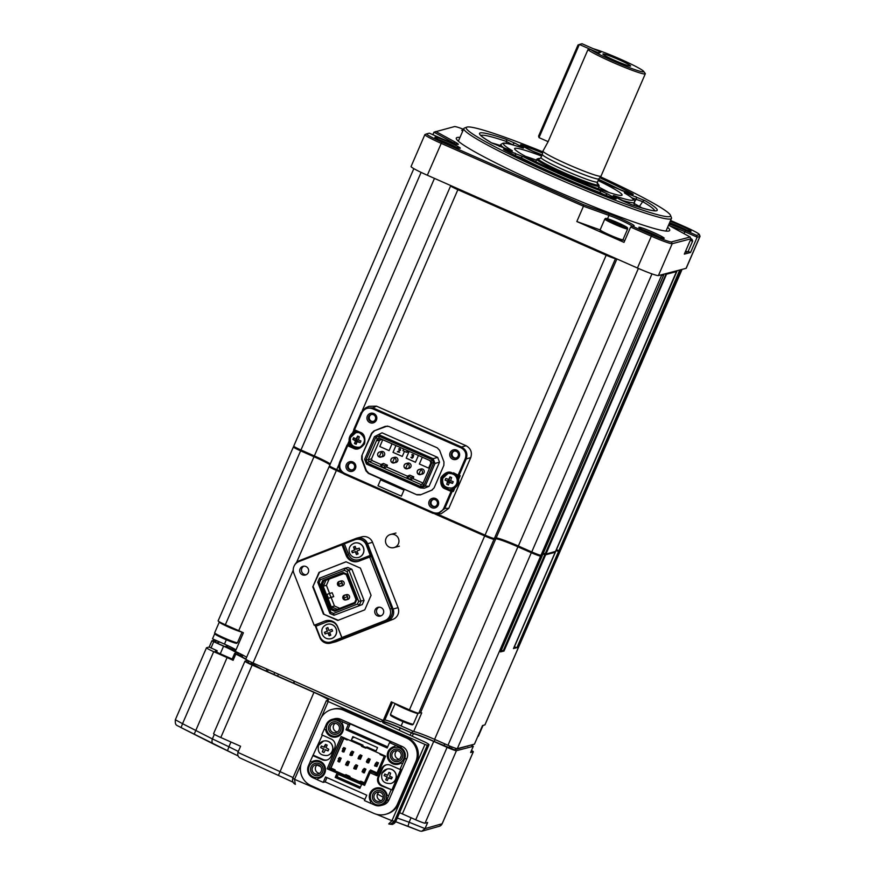 <?xml version="1.0" encoding="UTF-8"?>
<svg xmlns="http://www.w3.org/2000/svg" width="875" height="875" viewBox="0 0 875 875"><rect width="100%" height="100%" fill="white"/><g stroke="black" fill="none" stroke-linecap="round" stroke-linejoin="round"><path stroke-width="1.31" d="M600.097 193.014L600.184 192.675A2.264 1.159 -69.2 0 0 599.889 190.531L608.005 194.184A2.264 1.739 118.7 0 0 605.708 195.202M598.128 180.545A58.538 4.495 -156.6 0 1 622.016 195.18A58.538 4.495 -156.6 0 1 561.345 173.666A58.538 4.495 -156.6 0 1 514.609 148.706A58.538 4.495 -156.6 0 1 541.647 156.1M608.956 192.478A56.569 4.342 23.4 0 0 598.741 187.086M599.747 177.745A96.797 7.427 -156.6 0 1 631.542 193.287A2.264 1.553 117.5 0 0 630.164 193.583M613.758 187.119A2.264 1.509 117.4 0 0 613.627 187.042A2.264 1.509 117.4 0 0 613.484 186.977A70.634 5.414 23.4 0 0 598.544 179.572M542.752 151.812A111.322 8.542 23.4 0 0 466.769 127.148A111.322 8.542 23.4 0 0 555.023 175.317A111.322 8.542 23.4 0 0 670.491 215.305A111.322 8.542 23.4 0 0 600.491 176.805M466.769 127.148L464.395 128.078A113.127 8.684 23.4 0 0 463.827 128.559A113.127 8.684 23.4 0 0 554.083 177.023A113.127 8.684 23.4 0 0 671.475 218.411A113.127 8.684 23.4 0 0 671.431 217.667L670.491 215.305M463.827 128.559L458.445 140.973A113.127 8.684 23.4 0 0 458.391 141.247M459.988 137.43A116.266 8.925 23.4 0 0 456.772 139.573A116.266 8.925 23.4 0 0 549.052 187.895A116.266 8.925 23.4 0 0 668.27 231.098A116.266 8.925 23.4 0 0 667.636 227.292M665.941 231.066A113.127 8.684 23.4 0 0 666.094 230.836L671.475 218.411M669.561 222.819A13.803 1.061 23.4 0 0 676.714 226.209A13.803 1.061 23.4 0 0 690.966 231.317A13.803 1.061 23.4 0 0 680.028 225.345A13.803 1.061 23.4 0 0 670.195 221.375M686.963 230.311A12.447 0.952 23.4 0 0 679.328 226.625A12.447 0.952 23.4 0 0 669.594 222.753M660.111 237.333A12.447 0.952 23.4 0 0 652.477 233.647A12.447 0.952 23.4 0 0 642.337 229.633M649.862 233.22A13.803 1.061 23.4 0 0 664.114 238.328A13.803 1.061 23.4 0 0 653.177 232.356A13.803 1.061 23.4 0 0 638.859 227.402A13.803 1.061 23.4 0 0 649.862 233.22M456.192 147.262A12.447 0.952 23.4 0 0 448.558 143.577A12.447 0.952 23.4 0 0 438.419 139.562M445.955 143.15A13.803 1.061 23.4 0 0 460.206 148.258A13.803 1.061 23.4 0 0 449.258 142.286A13.803 1.061 23.4 0 0 434.941 137.331A13.803 1.061 23.4 0 0 445.955 143.15M668.587 225.072A17.194 1.323 23.4 0 0 670.917 226.461L690.189 237.027L671.508 241.905A19.009 1.455 -156.6 0 1 651.93 234.861L632.57 226.308L634.036 225.925A17.194 1.323 23.4 0 0 620.441 218.477A17.194 1.323 23.4 0 0 608.77 213.741L583.647 204.706L583.461 206.216L441.12 143.336A20.366 1.564 -156.6 0 1 424.878 134.619A20.366 1.564 -156.6 0 1 424.977 134.531A20.366 1.564 -156.6 0 1 425.031 134.52L426.727 133.853M632.352 226.395A15.838 1.214 23.4 0 0 619.741 219.756A15.838 1.214 23.4 0 0 608.989 215.403L583.461 206.216L576.833 221.528L624.006 242.364L630.634 227.052L632.57 226.308M624.663 240.844A15.838 1.214 23.4 0 0 622.923 239.816M600.108 229.906L576.833 221.528M690.189 237.027L690.955 238.798L684.327 254.122L690.539 252.492L688.144 251.442M690.539 252.492L697.167 237.18L684.808 231.722A15.838 1.214 23.4 0 0 670.359 226.155M455 143.762A15.838 1.214 23.4 0 0 453.534 142.92L433.956 132.18L454.464 126.591A19.009 1.455 -156.6 0 1 463.509 129.281M432.863 134.706L433.956 132.18M583.647 204.706L441.82 142.056A19.009 1.455 -156.6 0 1 426.759 133.831L429.352 133.153L440.475 138.064A17.194 1.323 23.4 0 0 458.227 144.43A17.194 1.323 23.4 0 0 455.066 142.034L435.794 131.469M670.589 220.456L684.152 226.439A19.009 1.455 -156.6 0 1 699.311 234.456A19.009 1.455 -156.6 0 1 699.18 234.675L696.631 235.342L697.167 237.18L699.88 236.469L699.18 234.675M699.311 234.456L700.022 236.228A20.366 1.564 -156.6 0 1 700.022 236.37A20.366 1.564 -156.6 0 1 699.88 236.469L686.077 268.352A20.366 1.564 23.4 0 0 686.23 268.253L700.022 236.37M696.631 235.342L685.508 230.431A17.194 1.323 23.4 0 0 668.981 224.175M690.955 238.798L672.208 243.698A20.366 1.564 -156.6 0 1 651.23 236.141L630.634 227.052M426.759 133.831A19.009 1.455 -156.6 0 1 426.803 133.82L424.977 134.531M424.878 134.619L411.075 166.502A20.366 1.564 23.4 0 0 427.328 175.23L637.438 268.023A20.366 1.564 23.4 0 0 658.416 275.581L686.077 268.352M463.061 130.309A13.803 1.061 23.4 0 0 461.792 130.32A13.803 1.061 23.4 0 0 462.722 131.097M633.544 203.175L639.439 206.412A2.264 1.914 -59.6 0 1 638.838 207.014M625.548 193.616A2.264 1.936 120.7 0 0 625.056 193.32C623.656 192.434 624.247 192.445 626.85 193.353L645.116 200.725A2.264 1.914 120.3 0 0 642.688 201.644L631.87 197.794M654.555 210.678A94.598 7.262 23.4 0 0 642.688 201.644L639.439 206.412A93.198 7.153 -156.6 0 1 642.086 207.998M645.116 200.725A96.797 7.427 -156.6 0 1 630.886 204.444A2.264 1.641 -71.2 0 0 630.722 204.367L630.722 204.367A2.264 1.641 -71.2 0 0 630.558 204.323M621.808 200.506A2.264 1.739 118.7 0 0 621.655 200.408L621.655 200.408A2.264 1.739 118.7 0 0 621.458 200.32L614.589 196.558C612.675 195.464 612.795 195.267 614.961 195.956A70.634 5.414 23.4 0 0 625.056 193.32L625.319 193.441C636.617 200.331 634.036 200.594 634.561 202.213A72.833 5.589 -156.6 0 1 620.714 199.894M630.886 204.444L621.458 200.32M615.77 197.181A2.264 1.673 -71.4 0 0 614.961 195.956M626.85 193.353A2.264 1.433 109.8 0 1 627.506 194.775M635.797 196.569A2.264 1.433 109.8 0 1 636.158 199.336L634.594 201.633M630.47 193.703A2.264 1.433 109.8 0 1 630.602 193.736A2.264 1.433 109.8 0 1 630.733 193.802L613.484 186.977M631.542 193.287C634.091 194.688 633.817 194.862 630.733 193.802M632.253 194.305L621.655 190.52A2.264 1.433 109.8 0 1 621.786 190.575M536.845 153.125A70.634 5.414 23.4 0 1 542.062 155.127L536.747 153.081A2.264 1.159 110.8 0 1 536.845 153.125L528.73 149.472A2.264 1.739 -61.3 0 1 528.927 149.559L528.927 149.559A2.264 1.739 -61.3 0 1 529.08 149.669M528.73 149.472L521.861 145.709A2.264 1.739 -61.3 0 1 522.058 145.797L522.058 145.797A2.264 1.739 -61.3 0 1 522.233 145.917M521.861 145.709C519.641 144.43 520.198 144.386 523.534 145.578A2.264 1.203 110.6 0 1 524.016 146.869M506.111 143.325L506.581 141.52A94.598 7.262 23.4 0 0 481.042 135.592M512.881 144.9L506.581 141.52A2.264 1.641 108.8 0 0 505.838 139.213L515.277 143.336A2.264 1.739 118.7 0 0 512.728 144.812L512.717 144.856M515.277 143.336L522.134 147.098A2.264 1.739 118.7 0 0 520.669 147.317M522.462 147.919L521.587 147.623A2.264 1.673 108.6 0 1 521.773 147.7A70.634 5.414 23.4 0 0 511.678 150.336C513.078 151.222 512.477 151.211 509.884 150.303L491.619 142.931A2.264 1.914 -59.7 0 1 491.87 143.041L491.87 143.041A2.264 1.914 -59.7 0 1 492.056 143.172M522.134 147.098C524.059 148.192 523.928 148.389 521.773 147.7M510.223 150.413A2.264 1.936 -59.3 0 1 511.678 150.336M536.452 160.136A56.569 4.342 23.4 0 0 525.525 156.373M608.005 194.184L614.862 197.947C617.094 199.227 616.536 199.27 613.2 198.078A96.797 7.427 -156.6 0 1 505.192 150.369C502.644 148.969 502.906 148.794 506.002 149.855L523.25 156.68A70.634 5.414 23.4 0 0 599.889 190.531M506.647 151.112A2.264 1.433 -70.2 0 0 506.002 149.855M613.2 198.078A2.264 1.203 -69.4 0 0 613.102 198.034C579.425 185.423 532.547 164.719 505.345 150.434L504.252 149.855M614.862 197.947A2.264 1.739 118.7 0 0 613.408 198.144M603.531 194.359L600.184 192.675A72.833 5.589 -156.6 0 1 558.961 175.678A72.833 5.589 -156.6 0 1 521.161 157.773A2.264 1.509 -62.6 0 1 523.25 156.68M515.419 155.564A2.264 1.433 -70.2 0 0 514.938 153.081M520.855 158.233L521.161 157.773L516.6 156.144M638.378 268.439L518.022 546.788A22.389 1.717 23.4 0 0 494.955 538.486L493.194 538.945A8.148 0.623 -156.6 0 1 484.794 535.927L485.045 535.128A9.045 0.689 23.4 0 0 494.375 538.486L496.136 538.016A21.492 1.652 -156.6 0 1 518.273 545.989L531.672 551.906A9.045 0.689 23.4 0 0 540.991 555.264L542.62 554.827L663.753 274.903L662.123 275.341A9.045 0.689 -156.6 0 1 660.548 275.023M329.58 465.697A9.045 0.689 23.4 0 0 329.514 465.741A9.045 0.689 23.4 0 0 329.514 465.795L329.995 466.977A8.148 0.623 -156.6 0 0 336.492 470.411L336.733 469.613L340.747 471.384M329.514 465.795A9.045 0.689 23.4 0 0 336.733 469.613L338.964 464.461M330.006 464.603A22.389 1.717 23.4 0 0 314.114 456.717L314.355 455.919A21.492 1.652 -156.6 0 1 330.302 463.925M293.814 446.075A9.045 0.689 23.4 0 0 293.748 446.13A9.045 0.689 23.4 0 0 293.748 446.184L294.219 447.366A8.148 0.623 -156.6 0 0 300.716 450.8L300.967 450.002L314.355 455.919L434.459 178.38M293.748 446.184A9.045 0.689 23.4 0 0 300.967 450.002L421.105 172.375M681.483 269.555L681.712 270.134A9.045 0.689 -156.6 0 1 681.723 270.2A9.045 0.689 -156.6 0 1 681.658 270.244L678.65 270.288M679.798 269.992L558.928 550.572L560.525 550.156A9.045 0.689 23.4 0 0 560.547 550.156A9.045 0.689 23.4 0 0 560.591 550.112L681.723 270.2M559.377 550.605A8.148 0.623 -156.6 0 1 559.355 550.616A8.148 0.623 -156.6 0 1 559.344 550.627L555.953 550.495M677.184 270.681L556.402 549.784L558.928 550.572L557.747 551.042M554.334 551.928L544.83 554.411L555.538 551.403M676.375 270.889L676.637 271.556L667.144 274.039L665.711 273.678M543.014 553.919L546.011 553.952L666.881 273.372M543.32 553.197L545.191 553.777L666.236 273.536M661.861 274.673L540.991 555.264L539.809 555.723A8.148 0.623 -156.6 0 1 531.42 552.705L651.973 273.886M541.417 555.308L539.809 555.723M676.572 271.392L555.505 551.469L676.67 271.534M410.539 479.336L407.072 477.805M384.18 467.688L380.702 466.156M615.825 258.486L615.497 258.562A9.045 0.689 -156.6 0 1 606.178 255.205L457.866 189.7A9.045 0.689 -156.6 0 1 450.647 185.828A9.045 0.689 -156.6 0 1 450.712 185.773L451.03 185.697M450.614 477.127A3.62 3.587 -104.6 0 0 449.914 482.048M358.334 436.362A3.62 3.587 -104.6 0 0 357.634 441.284L357.131 441.733L360.248 442.63L360.959 440.978L358.367 439.873L359.341 436.8L357.689 436.078L356.005 438.834L353.555 437.697L352.833 439.359L355.491 441.011L354.462 443.527A4.977 4.944 75.4 0 1 354.473 443.527L356.114 444.259L357.131 441.733M437.27 514.019L485.045 535.128L606.178 255.205M453.25 481.731L450.647 480.637L451.62 477.564L449.969 476.831L448.798 479.391L445.834 478.461L445.112 480.112L447.562 481.25L446.742 484.291L448.394 485.012L449.422 482.497L452.528 483.394L453.25 481.731M447.978 473.517A7.47 7.405 75.4 0 1 450.494 473.298M454.42 474.819A7.47 7.405 75.4 0 1 451.752 487.966M457.002 475.956A8.597 8.531 -104.6 0 1 452.091 489.048L452.309 488.994A8.597 8.531 -104.6 0 0 457.352 476.109M446.742 484.291L448.306 481.305L447.562 481.25M448.306 481.305L445.112 480.112M452.605 483.208L449.958 482.038L449.422 482.497M445.834 488.261A8.597 8.531 -104.6 0 0 448.383 489.18M450.198 476.941L448.798 479.391M449.181 483.044A4.528 4.495 75.4 0 1 448.262 481.414M448.219 481.272A4.528 4.495 75.4 0 1 448.077 479.5M355.698 432.764A7.47 7.405 75.4 0 1 355.753 432.742A7.47 7.405 75.4 0 1 358.881 432.622M355.469 431.648A8.597 8.531 -104.6 0 1 356.3 431.473A8.597 8.531 -104.6 0 0 355.688 431.594L355.469 431.648A8.597 8.531 -104.6 0 0 353.555 447.508M354.462 443.527L356.027 440.552L355.283 440.486M356.027 440.552L352.833 439.359M360.325 442.444L357.667 441.273M361.78 446.184A7.47 7.405 75.4 0 1 359.527 447.191A7.47 7.405 75.4 0 1 359.472 447.212M357.919 436.177L356.519 438.627M356.902 442.28A4.528 4.495 75.4 0 1 355.983 440.65M355.939 440.508A4.528 4.495 75.4 0 1 355.797 438.747M378 485.811L380.592 479.806L403.977 490.142L401.384 496.136L378 485.811M430.588 501.616A3.62 3.587 75.4 0 1 436.614 500.73A3.62 3.587 75.4 0 1 434.798 506.581A3.62 3.587 75.4 0 1 430.588 501.616M429.198 501.113A4.977 4.944 75.4 0 1 435.695 498.564A4.977 4.944 75.4 0 1 438.255 505.116A4.977 4.944 75.4 0 1 431.758 507.675A4.977 4.944 75.4 0 1 429.198 501.113M435.181 506.461A3.62 3.587 75.4 0 1 433.355 499.494M387.33 426.037L373.909 430.97L385.219 426.355L388.719 426.398L437.227 447.825L439.633 450.384L443.953 461.912L443.866 465.314L434.109 487.867L431.692 490.241L420.394 494.867L432.359 489.902M373.909 430.97L371.503 433.344L361.736 455.897L361.659 459.298L365.969 470.827L368.386 473.386L416.894 494.812L420.394 494.867M459.222 456.673A4.977 4.944 75.4 0 1 452.725 459.222A4.977 4.944 75.4 0 1 450.155 452.67A4.977 4.944 75.4 0 1 456.662 450.111A4.977 4.944 75.4 0 1 459.222 456.673M355.447 468.541A4.977 4.944 75.4 0 1 348.95 471.1A4.977 4.944 75.4 0 1 346.391 464.538A4.977 4.944 75.4 0 1 352.887 461.989A4.977 4.944 75.4 0 1 355.447 468.541M376.414 420.098A4.977 4.944 75.4 0 1 369.917 422.647A4.977 4.944 75.4 0 1 367.358 416.095A4.977 4.944 75.4 0 1 373.855 413.536A4.977 4.944 75.4 0 1 376.414 420.098M451.073 491.422L452.003 491.761L444.697 508.648L437.062 514.03L432.873 513.286L344.269 474.152C339.478 471.45 337.925 467.48 339.609 462.23L346.916 445.342A0.908 0.897 63.9 0 1 348.097 444.883L353.675 447.344L353.216 448.197L347.637 445.736L340.331 462.623C338.855 467.327 340.255 470.903 344.52 473.353L433.125 512.487C437.806 513.986 441.35 512.597 443.767 508.309L451.073 491.422L445.495 488.961C441.547 487.758 440.048 483.93 441.011 477.477C445.047 472.391 448.842 470.903 452.397 473.014L458.544 476.219M443.767 508.309L448.777 508.386L470.728 457.647L466.211 458.927C467.895 453.677 466.342 449.706 461.552 447.005L466.08 445.725L376.469 406.153L372.947 407.87L461.552 447.005L461.092 447.858L372.488 408.723C367.806 407.225 364.263 408.614 361.845 412.902L354.539 429.789L353.817 429.395L361.123 412.519L365.411 408.013L372.947 407.87L372.488 408.723M451.555 453.173A3.62 3.587 75.4 0 1 457.581 452.287A3.62 3.587 75.4 0 1 455.766 458.128A3.62 3.587 75.4 0 1 451.555 453.173M456.138 458.008A3.62 3.587 75.4 0 1 454.322 451.052M347.791 465.041A3.62 3.587 75.4 0 1 353.806 464.155A3.62 3.587 75.4 0 1 352.002 470.006A3.62 3.587 75.4 0 1 347.791 465.041M352.373 469.886A3.62 3.587 75.4 0 1 350.547 462.919M368.747 416.598A3.62 3.587 75.4 0 1 374.773 415.712A3.62 3.587 75.4 0 1 372.958 421.553A3.62 3.587 75.4 0 1 368.747 416.598M373.341 421.433A3.62 3.587 75.4 0 1 371.514 414.477M347.966 444.839L346.916 445.342L347.637 445.736M376.469 406.153L368.933 406.295L365.411 408.013L361.123 412.519L353.817 429.395A0.908 0.897 77 0 0 354.288 430.588L354.539 429.789L360.117 432.25C364.066 433.453 365.553 437.281 364.602 443.734C360.566 448.82 356.77 450.308 353.216 448.197M350.864 445.167L349.103 444.391L348.097 444.883M348.02 444.806L349.103 444.391M356.333 443.68A4.069 4.036 75.4 0 1 355.042 442.827M353.828 439.578A4.069 4.036 75.4 0 1 354.266 438.036M465.281 458.587L466.211 458.927L458.905 475.814L457.975 475.475L465.281 458.587C466.758 453.884 465.358 450.308 461.092 447.858M458.905 476.208L460.184 475.727L458.577 479.434M460.184 475.727L458.905 475.814A0.908 0.897 86.3 0 1 457.723 476.273L452.145 473.812A7.809 7.755 -104.6 0 0 448.142 473.2L448.142 473.2A7.809 7.755 -104.6 0 0 445.955 488.108L451.533 490.569L452.845 490.208L453.425 491.356L452.003 491.761A0.908 0.897 -105.8 0 0 451.533 490.569M452.845 490.208L453.556 488.567M458.194 477.848L458.861 476.306M450.756 489.289L452.823 490.208M466.08 445.725C470.816 448.448 472.369 452.43 470.728 457.647M349.212 446.436L349.606 445.55M346.916 445.353L339.609 462.241C337.925 467.48 339.478 471.45 344.258 474.152L432.863 513.286L441.153 513.767L448.777 508.386M374.358 430.959L371.941 433.333L361.736 455.897M362.217 455.809L362.13 459.211L366.417 470.652L368.834 473.211L416.894 494.812M417.255 494.605L420.755 494.648M429.034 486.358L424.298 488.217L420.503 487.933L425.228 486.084L429.034 486.358L439.512 462.142L437.653 457.373L382.036 432.808L374.412 436.691L364.623 459.309L366.483 464.078L420.503 487.933M374.412 436.691L382.036 432.808M425.228 486.084L435.017 463.466L439.512 462.142M437.653 457.373L433.158 458.697L435.017 463.466M433.158 458.697L379.137 434.831M375.725 437.402L366.034 459.802L368.233 459.78L368.933 461.562L367.281 462.995L420.755 486.609L423.916 485.373L433.606 462.962L432.37 459.78L378.886 436.155L379.083 438.102L377.311 438.802L375.725 437.402L378.886 436.155M367.281 462.995L366.034 459.802M378.033 438.747L377.311 438.802L368.233 459.78L371.525 458.85L379.531 440.366L377.202 440.672L378.033 438.747L379.367 438.222M381.281 439.075L377.202 440.672M379.531 440.366L382.003 439.392M433.606 462.962L431.845 462.886L422.767 483.864L420.995 484.553L368.933 461.562L372.225 460.633L371.525 458.85M386.662 467.009L387.439 465.227L384.956 465.905L384.114 467.841L386.662 467.009L407.575 476.252M423.095 483.098L413.033 478.658L410.484 479.489L406.864 477.892L409.238 476.634M420.755 486.609L420.984 484.553L422.855 483.645M372.225 460.633L381.205 464.603M384.114 467.841L380.505 466.244L382.878 464.986M384.956 465.905L381.336 464.308L380.505 466.244M387.439 465.227L383.523 463.498L381.336 464.308M410.484 479.489L411.316 477.553L407.706 475.956L406.864 477.892M413.033 478.658L413.798 476.875L411.316 477.553M413.798 476.875L409.883 475.147L407.706 475.956M422.767 483.864L423.916 485.373M379.083 438.102L431.145 461.092L431.845 462.886M431.145 461.092L432.37 459.78M429.942 460.567L431.32 464.089M418.403 455.47L415.45 462.273L406.186 458.183L409.128 451.369M404.48 451.347L402.27 456.455L393.006 452.364L395.948 445.55M408.166 468.366A2.669 2.647 -104.6 0 0 410.112 463.641A2.669 2.647 -104.6 0 0 406.908 463.531M420.087 469.361A2.669 2.647 75.4 0 1 424.058 472.609A2.669 2.647 75.4 0 1 421.345 474.184M393.717 457.713A2.669 2.647 75.4 0 1 397.698 460.961A2.669 2.647 75.4 0 1 394.986 462.547M380.538 451.894A2.669 2.647 75.4 0 1 384.508 455.142A2.669 2.647 75.4 0 1 381.795 456.717M407.291 450.559L406.558 452.266L408.909 451.894M403.681 448.963L402.938 450.669L406.558 452.266M458.686 476.109L457.866 475.748M447.059 487.692L445.495 488.961M430.872 462.941L428.641 468.103L419.366 464.002L422.319 457.198M392.033 443.822L389.091 450.636L379.816 446.534L382.769 439.731M413.098 457.406L412.059 458.205L410.845 457.308L412.672 457.581L412.158 456.367L413.405 455.405L411.731 454.934L412.278 454.464L413.678 455.087L413.098 457.406M415.461 462.262L406.208 458.172L409.15 451.38M399.591 452.342L397.327 451.784L400.181 450.012L399.853 449.159L398.552 449.116L399.394 448.602L400.389 449.039L400.531 450.166L397.95 451.62L399.591 452.342M402.281 456.444L393.028 452.353L395.97 445.561M394.92 534.822A6.792 6.737 75.4 0 1 393.958 547.597A6.792 6.737 75.4 0 1 385.514 540.488A6.792 6.737 75.4 0 1 394.92 534.822M325.073 633.992L324.417 632.308L326.911 631.312A1.586 1.575 75.4 0 1 327.13 630.809L326.189 628.206L327.863 627.55L328.803 630.153A1.586 1.575 75.4 0 1 329.306 630.372L331.942 629.355L332.598 631.039L329.973 632.056A1.586 1.575 75.4 0 1 329.744 632.57L330.827 635.13L329.153 635.786L328.07 633.227A1.586 1.575 75.4 0 1 327.567 633.008L325.073 633.992M327.316 624.269A7.47 7.405 75.4 0 1 327.37 624.247A7.47 7.405 75.4 0 1 336.295 629.18A7.47 7.405 75.4 0 1 331.144 638.695A7.47 7.405 75.4 0 1 331.089 638.717M327.873 627.583L326.189 628.206M326.495 628.13L327.13 630.809M331.953 629.388L329.306 630.372M327.655 631.072L324.723 632.22L325.369 633.872M327.611 633.03L328.311 632.756L329.448 635.677M352.373 552.792L351.717 551.097L354.211 550.112A1.586 1.575 75.4 0 1 354.43 549.609L353.489 547.006L355.163 546.35L356.103 548.953A1.586 1.575 75.4 0 1 356.606 549.172L359.242 548.144L359.898 549.839L357.262 550.856A1.586 1.575 75.4 0 1 357.044 551.37L358.127 553.93L356.453 554.586L355.37 552.027A1.586 1.575 75.4 0 1 354.867 551.797L352.373 552.792M354.605 543.069A7.47 7.405 75.4 0 1 354.659 543.047A7.47 7.405 75.4 0 1 363.595 547.98A7.47 7.405 75.4 0 1 358.433 557.495A7.47 7.405 75.4 0 1 358.378 557.517M355.173 546.383L353.795 546.919L354.955 549.872L351.717 551.097M352.023 551.02L352.669 552.672M356.748 554.477L355.611 551.556L354.867 551.797M359.253 548.188L356.103 548.953M381.216 615.759A4.528 4.495 75.4 0 1 378.973 607.184M377.573 607.48A4.528 4.495 -104.6 0 0 374.948 613.091A4.528 4.495 -104.6 0 0 380.866 615.913A4.528 4.495 -104.6 0 0 383.491 610.312A4.528 4.495 -104.6 0 0 377.573 607.48M306.184 574.733A4.528 4.495 75.4 0 1 303.942 566.158M302.542 566.464A4.528 4.495 -104.6 0 0 299.917 572.064A4.528 4.495 -104.6 0 0 305.834 574.886A4.528 4.495 -104.6 0 0 308.459 569.286A4.528 4.495 -104.6 0 0 302.542 566.464M323.4 614.064L312.78 586.852L319.036 572.381L346.03 561.783L360.434 568.148L371.055 595.35L364.787 609.831L337.805 620.43L323.4 614.064L338.22 620.266M319.036 572.381L346.106 561.816M312.78 586.852L319.528 572.25M319.506 578.178L344.805 568.258L347.802 567.47L351.881 569.264L348.873 570.052L344.805 568.258L344.302 570.336L320.392 579.72L319.506 578.178L317.734 582.28L319.211 582.444L330.848 612.237L333.561 613.441L333.998 615.267L329.919 613.473L330.848 612.237M320.392 579.72L319.211 582.444M357.47 604.045L358.652 601.322L347.014 571.528L348.873 570.052L361.058 601.245L359.286 605.347L357.47 604.045L333.561 613.441M362.294 604.559L333.998 615.267L362.294 604.559L364.066 600.458L358.652 601.322M317.734 582.28L329.919 613.473M328.442 598.336L330.947 597.352L329.438 593.469L326.922 594.453L328.442 598.336L333.714 596.63L332.205 592.747L329.438 593.469M333.714 596.63L330.947 597.352M323.87 581.087L322.612 584.008L323.433 586.119L325.959 580.267L323.619 581.153L343.361 573.409L343.142 572.491L346.73 574.077L356.716 599.648L355.163 603.258L334.72 611.275L331.133 609.7L332.073 608.956L334.972 610.236L354.714 602.492L355.163 603.258M337.28 609.339L331.505 606.78L332.073 608.956L322.35 584.073L323.619 581.153L322.711 580.508L343.142 572.491M331.133 609.7L321.147 584.117L322.612 584.008M356.716 599.648L355.983 599.572L354.714 602.492M334.972 610.236L334.72 611.275M321.147 584.117L322.711 580.508M355.983 599.572L346.259 574.689L343.361 573.409L344.531 573.103M325.959 580.267L343.864 573.628M328.945 579.491L326.419 585.342L323.433 586.119M331.505 606.78L334.48 606.003L331.209 597.614M329.58 593.436L326.419 585.342M332.325 608.891L335.191 610.159M334.48 606.003L339.795 608.344M346.259 574.689L346.73 574.077M347.014 571.528L344.302 570.336M351.881 569.264L364.066 600.458M323.892 613.933L313.261 586.731M341.961 544.666L346.172 555.461A9.953 9.877 75.4 0 0 358.991 561.116L370.683 556.664L366.297 544.994A9.045 8.98 -104.6 0 0 354.648 539.842L298.944 561.553A9.045 8.98 -104.6 0 0 293.869 573.267L314.191 625.275L324.844 621.086A9.953 9.877 75.4 0 1 337.663 626.752L341.873 637.547L342.923 637.273L331.57 641.747L386.63 620.2A9.045 8.98 -104.6 0 0 391.694 608.486L366.844 544.852A9.045 8.98 -104.6 0 0 356.191 539.372L355.644 539.514M369.644 556.938L389.955 608.945L391.694 608.486M386.63 620.2L384.891 620.648A9.045 8.98 -104.6 0 0 389.955 608.945M314.191 625.275L315.219 625.013L315.875 626.227L319.922 636.595A9.045 8.98 -104.6 0 0 331.57 641.747M384.891 620.648L341.873 637.547M330.575 642.075L331.111 641.933A9.045 8.98 -104.6 0 0 332.117 641.605M322.591 610.608A29.192 28.963 75.4 0 1 321.628 609.525M314.705 591.784A29.192 28.963 75.4 0 1 314.672 590.341M342.934 598.413L344.63 595.098L346.5 594.617A2.494 2.472 75.4 0 1 349.431 596.116A2.494 2.472 75.4 0 1 347.758 599.43L345.887 599.922A2.494 2.472 -104.6 0 0 347.55 596.608A2.494 2.472 -104.6 0 0 344.63 595.098A2.494 2.472 -104.6 0 0 342.956 598.413A2.494 2.472 -104.6 0 0 345.887 599.922L342.934 598.413L347.55 596.608M337.586 584.719L339.281 581.405L341.152 580.913A2.494 2.472 75.4 0 1 344.072 582.422A2.494 2.472 75.4 0 1 342.409 585.736L340.539 586.217A2.494 2.472 -104.6 0 0 342.202 582.914A2.494 2.472 -104.6 0 0 339.281 581.405A2.494 2.472 -104.6 0 0 337.608 584.719A2.494 2.472 -104.6 0 0 340.539 586.217L337.586 584.719L342.202 582.914M294.7 565.031A9.045 8.98 75.4 0 1 299.469 560.623L355.895 538.475A9.045 8.98 75.4 0 1 367.555 543.616L393.061 608.945A9.045 8.98 75.4 0 1 387.997 620.659L331.559 642.808A9.045 8.98 75.4 0 1 319.911 637.667L314.989 625.067M391.978 609.35L398.059 607.644A9.045 8.98 75.4 0 1 392.984 619.347L387.997 620.659L387.527 619.784M356.902 538.147L361.889 536.834A9.045 8.98 75.4 0 1 372.542 542.314L366.472 544.02M398.059 607.644L372.542 542.314M331.089 641.933L331.559 642.808L336.558 641.506L392.984 619.347M336.558 641.506A9.045 8.98 75.4 0 1 335.552 641.834L330.564 643.136M235.998 649.862A15.838 1.214 23.4 0 0 224.459 644.109L212.516 638.827L214.725 633.719M225.345 624.739A9.045 0.689 -156.6 0 1 218.127 620.867L293.387 446.95A9.045 0.689 -156.6 0 0 300.606 450.833L225.345 624.739L238.733 630.656A21.492 1.652 -156.6 0 1 243.403 632.767L235.331 651.405A21.492 1.652 23.4 0 1 246.619 657.3M418.753 713.223A9.045 0.689 -156.6 0 1 409.434 709.866L484.684 535.948A9.045 0.689 -156.6 0 0 494.014 539.306L418.753 713.223L420.514 712.764A21.492 1.652 -156.6 0 1 421.728 712.852L413.656 731.489L401.133 725.955A15.838 1.214 23.4 0 0 384.814 720.081L383.239 720.497L253.061 662.987A9.045 0.689 -156.6 0 1 245.831 659.116L329.153 466.572A9.045 0.689 -156.6 0 1 329.219 466.517L329.755 466.386M409.434 709.866L391.3 701.859L383.239 720.497M559.759 550.462A9.045 0.689 -156.6 0 1 560.23 550.944L484.969 724.85A9.045 0.689 -156.6 0 1 484.903 724.894L482.519 725.517L474.458 744.155L457.319 748.639A9.045 0.689 -156.6 0 1 447.989 745.281L434.602 739.364A21.492 1.652 23.4 0 0 413.656 731.489M293.387 446.95A9.045 0.689 -156.6 0 1 293.453 446.906L293.978 446.764M300.606 450.833L313.994 456.739A21.492 1.652 -156.6 0 1 329.941 464.756M342.595 473.189L336.383 470.444A9.045 0.689 -156.6 0 1 329.153 466.572M484.684 535.948L434.689 513.866M494.014 539.306L495.775 538.847A21.492 1.652 -156.6 0 1 517.923 546.82L531.311 552.738A9.045 0.689 -156.6 0 0 540.641 556.084L457.319 748.639M500.598 651.886L503.989 651.055L501.309 650.3M503.169 650.88L544.83 554.608L542.97 554.028M500.566 651.941L542.259 555.647L541.691 555.198M544.83 554.608L545.65 554.783L503.989 651.055M513.516 648.506L516.906 647.675L514.259 646.844M514.38 646.888L556.041 550.616L558.567 551.403L516.906 647.675M513.483 648.572L555.177 552.278L554.619 551.819M555.144 552.3L545.65 554.783M542.227 555.669L540.641 556.084M560.23 550.944A9.045 0.689 -156.6 0 1 560.164 550.987L558.567 551.403M484.936 535.478A7.689 0.591 -156.6 0 1 475.18 530.764M312.922 455.284A7.689 0.591 -156.6 0 1 300.88 450.275M417.802 713.081A12.447 0.952 -156.6 0 1 417.998 713.388A12.447 0.952 -156.6 0 1 405.092 708.838A12.447 0.952 -156.6 0 1 395.15 703.555M600.589 51.942L582.05 43.75L579.337 44.461L539.022 137.627L538.573 136.095L578.003 45.008L579.337 44.461L597.877 52.642L601.005 52.117L598.992 53.08L590.669 49.459A29.411 2.253 23.4 0 0 621.644 64.542A29.411 2.253 23.4 0 0 643.617 71.323A29.411 2.253 23.4 0 0 622.442 60.069A29.411 2.253 23.4 0 0 593.381 48.759L601.005 52.117M643.617 71.323L645.17 73.391A31.675 2.428 -156.6 0 1 645.302 73.806A31.675 2.428 -156.6 0 1 645.072 73.959A31.675 2.428 -156.6 0 1 617.728 64.509A31.675 2.428 -156.6 0 1 587.934 49.678L548.133 141.652L539.022 137.627M620.922 239.367A11.539 0.886 -156.6 0 1 619.675 239.794A11.539 0.886 -156.6 0 1 609.831 235.933A11.539 0.886 -156.6 0 1 601.803 231.088M621.348 225.531L622.125 225.323L617.367 222.95L611.045 220.981L621.348 225.531M616.995 223.825L617.367 222.95M685.989 251.322A11.539 0.886 -156.6 0 1 685.278 251.912M542.369 154.416A30.767 2.363 23.4 0 0 542.358 154.459L542.861 151.014A31.675 2.428 23.4 0 0 542.861 151.014A31.675 2.428 23.4 0 0 569.866 165.287A31.675 2.428 23.4 0 0 600.786 176.28A31.675 2.428 23.4 0 0 600.994 176.17A31.675 2.428 23.4 0 0 601.016 176.127L645.302 73.806M548.133 141.652L543.112 150.806M539.613 158.692L541.023 157.533L542.358 154.438A30.767 2.363 23.4 0 0 568.586 168.328A30.767 2.363 23.4 0 0 598.631 179.014A30.767 2.363 23.4 0 0 598.828 178.894A30.767 2.363 23.4 0 0 598.85 178.861L600.994 176.17M597.505 183.575A33.031 2.537 -156.6 0 1 598.675 184.723A33.031 2.537 -156.6 0 1 598.434 185.106A33.031 2.537 -156.6 0 1 564.714 172.998A33.031 2.537 -156.6 0 1 538.212 158.572A33.031 2.537 -156.6 0 1 538.289 158.539A33.031 2.537 -156.6 0 1 539.853 158.637M598.675 184.723L599.145 185.905A33.939 2.603 -156.6 0 1 599.156 186.134A33.939 2.603 -156.6 0 1 598.905 186.298A33.939 2.603 -156.6 0 1 565.458 174.387A33.939 2.603 -156.6 0 1 536.856 159.173A33.939 2.603 -156.6 0 1 537.031 159.031L538.212 158.572M602.973 53.944A15.127 1.159 23.4 0 0 602.853 54.075A15.127 1.159 23.4 0 0 615.913 60.933A15.127 1.159 23.4 0 0 630.514 66.106A15.127 1.159 23.4 0 0 630.591 66.073A15.127 1.159 23.4 0 0 618.188 59.391A15.127 1.159 23.4 0 0 602.973 53.944M587.934 49.678L590.669 49.459M386.969 769.081A7.47 7.405 75.4 0 1 387.023 769.059A7.47 7.405 75.4 0 1 395.708 779.286A7.47 7.405 75.4 0 1 390.797 783.508A7.47 7.405 75.4 0 1 390.742 783.53M391.595 778.761L388.938 777.591L388.402 778.05L391.519 778.947L392.23 777.295L389.637 776.191L390.6 773.117L388.959 772.395L387.625 775.305L389.178 772.494M384.103 775.677L387.286 776.869L384.103 775.677L384.814 774.014L387.625 775.305M386.914 776.967L385.733 779.844L387.373 780.577L388.402 778.05M387.286 776.869L385.733 779.844M323.52 741.059A7.47 7.405 75.4 0 1 323.575 741.038A7.47 7.405 75.4 0 1 332.259 751.264A7.47 7.405 75.4 0 1 327.348 755.486A7.47 7.405 75.4 0 1 327.294 755.508M328.147 750.739L325.117 749.667L328.07 750.925L328.792 749.273L325.992 747.655L327.163 745.095L325.511 744.373L323.827 747.13L324.559 747.184L325.741 744.472M323.827 747.13L321.377 745.992L320.655 747.644L323.466 748.945L322.284 751.822L323.936 752.555L325.478 749.831M320.655 747.644L323.466 748.945M323.848 748.847L322.284 751.822M403.758 758.68A8.148 8.083 75.4 0 1 393.116 762.858A8.148 8.083 75.4 0 1 388.927 752.128A8.148 8.083 75.4 0 1 399.558 747.95A8.148 8.083 75.4 0 1 403.758 758.68M402.325 757.892A6.333 6.289 75.4 0 1 394.045 761.141A6.333 6.289 75.4 0 1 390.786 752.795A6.333 6.289 75.4 0 1 399.066 749.547A6.333 6.289 75.4 0 1 402.325 757.892M400.881 757.258A4.747 4.714 75.4 0 1 392.973 758.428A4.747 4.714 75.4 0 1 395.358 750.75A4.747 4.714 75.4 0 1 400.881 757.258M399.284 759.237A4.747 4.714 75.4 0 1 397.031 750.63M399.984 769.42L400.859 769.202L391.902 789.906L381.555 785.947A6.792 6.737 75.4 0 1 378.066 777L381.642 768.72A6.792 6.737 75.4 0 1 390.513 765.242L399.984 769.42L402.5 763.623L401.253 763A9.045 8.98 75.4 0 1 401.177 763.044M401.144 763.022A9.045 8.98 75.4 0 1 387.275 754.709A9.045 8.98 75.4 0 1 394.691 746.517L395.391 745.117L399.919 747.119L402.259 746.517A9.045 8.98 75.4 0 1 406.908 758.439L388.992 799.837A9.045 8.98 75.4 0 1 383.042 804.956L380.702 805.569A9.045 8.98 -104.6 0 0 386.662 800.45L388.992 799.837M398.573 764.17A9.045 8.98 75.4 0 1 387.373 754.709A9.045 8.98 75.4 0 1 393.991 746.659M324.034 772.789A8.148 8.083 75.4 0 1 313.403 776.967A8.148 8.083 75.4 0 1 309.203 766.237A8.148 8.083 75.4 0 1 319.845 762.059A8.148 8.083 75.4 0 1 324.034 772.789M322.612 772.013A6.333 6.289 75.4 0 1 314.333 775.261A6.333 6.289 75.4 0 1 311.073 766.916A6.333 6.289 75.4 0 1 319.353 763.667A6.333 6.289 75.4 0 1 322.612 772.013M321.169 771.367A4.747 4.714 75.4 0 1 313.261 772.538A4.747 4.714 75.4 0 1 315.634 764.859A4.747 4.714 75.4 0 1 321.169 771.367M319.561 773.347A4.747 4.714 75.4 0 1 317.319 764.739M341.961 731.38A8.148 8.083 75.4 0 1 331.319 735.558A8.148 8.083 75.4 0 1 327.13 724.839A8.148 8.083 75.4 0 1 337.772 720.661A8.148 8.083 75.4 0 1 341.961 731.38M340.528 730.603A6.333 6.289 75.4 0 1 332.248 733.852A6.333 6.289 75.4 0 1 328.989 725.506A6.333 6.289 75.4 0 1 337.269 722.258A6.333 6.289 75.4 0 1 340.528 730.603M339.084 729.969A4.747 4.714 75.4 0 1 331.177 731.128A4.747 4.714 75.4 0 1 333.561 723.461A4.747 4.714 75.4 0 1 339.084 729.969M337.488 731.938A4.747 4.714 75.4 0 1 335.234 723.33M338.122 719.83A9.045 8.98 -104.6 0 0 332.259 719.348L334.589 718.747A9.045 8.98 75.4 0 1 340.462 719.217L338.122 719.83L342.661 721.831L341.961 723.22A9.045 8.98 75.4 0 1 330.848 736.422A9.045 8.98 75.4 0 1 325.577 729.652L325.686 729.63A9.045 8.98 75.4 0 0 336.777 736.881M385.831 800.089A8.148 8.083 75.4 0 1 375.189 804.267A8.148 8.083 75.4 0 1 371 793.538A8.148 8.083 75.4 0 1 381.642 789.359A8.148 8.083 75.4 0 1 385.831 800.089M384.398 799.302A6.333 6.289 75.4 0 1 376.13 802.55A6.333 6.289 75.4 0 1 372.87 794.205A6.333 6.289 75.4 0 1 381.15 790.956A6.333 6.289 75.4 0 1 384.398 799.302M382.966 798.667A4.747 4.714 75.4 0 1 375.058 799.837A4.747 4.714 75.4 0 1 377.431 792.159A4.747 4.714 75.4 0 1 382.966 798.667M381.358 800.647A4.747 4.714 75.4 0 1 379.116 792.028M397.469 804.081L398.552 803.797L416.828 761.556L415.745 761.841A18.102 17.959 -104.6 0 0 406.427 737.997L343.809 710.336A18.102 17.959 -104.6 0 0 320.163 719.622L301.886 761.862A18.102 17.959 -104.6 0 0 311.194 785.706L373.822 813.367A18.102 17.959 -104.6 0 0 397.469 804.081L415.745 761.841M406.427 737.997L407.509 737.712A18.102 17.959 75.4 0 1 416.828 761.556M407.509 737.712L344.892 710.062L343.809 710.336M332.062 709.395L333.156 709.111A18.102 17.959 75.4 0 1 344.892 710.062M398.552 803.797A18.102 17.959 75.4 0 1 386.641 814.023L385.558 814.308M391.902 789.906L382.419 785.717A6.792 6.737 75.4 0 1 378.93 776.77L382.517 768.491A6.792 6.737 75.4 0 1 386.553 764.783M384.289 775.622A4.747 4.714 75.4 0 1 384.475 774.802A7.241 7.186 -104.6 0 0 384.431 775.6M322.361 735.131L310.242 761.348L311.609 761.95A9.045 8.98 75.4 0 1 325.205 767.277A9.045 8.98 75.4 0 1 318.052 778.466L317.461 779.833L323.225 782.381L325.555 776.989L366.756 795.189L364.427 800.57L374.839 805.098A9.045 8.98 -104.6 0 0 380.702 805.569M370.3 803.097L370.891 801.73A9.045 8.98 75.4 0 1 376.075 788.069M370.891 801.73L370.781 801.752A9.045 8.98 75.4 0 1 376.02 788.08A9.045 8.98 75.4 0 1 387.166 795.32L388.631 795.9L386.662 800.45M323.225 782.381L325.128 781.878L326.977 777.613M332.259 719.348A9.045 8.98 -104.6 0 0 326.298 724.467L324.33 729.028L325.686 729.63M320.841 747.6A4.747 4.714 75.4 0 1 321.027 746.78A7.241 7.186 -104.6 0 0 320.994 747.578M327.064 759.97A6.792 6.737 75.4 0 1 323.094 759.511L313.622 755.322M324.33 729.028L321.716 734.847L331.188 739.036A6.792 6.737 75.4 0 1 334.677 747.972L331.1 756.263A6.792 6.737 75.4 0 1 322.23 759.741L312.758 755.552M318.861 778.291A9.045 8.98 75.4 0 1 318.161 778.433L318.052 778.466M311.609 761.95L311.708 761.928A9.045 8.98 75.4 0 1 314.278 760.78M310.33 761.392L308.383 765.877A9.045 8.98 -104.6 0 0 313.042 777.798L317.494 779.767M406.908 758.439L404.578 759.041A9.045 8.98 -104.6 0 0 399.919 747.119M404.578 759.041L402.609 763.602L401.253 763M395.391 745.117L394.691 746.517M342.552 721.853L348.316 724.402L350.219 723.909L391.409 742.109L389.517 742.602L395.281 745.15M340.462 719.217L402.259 746.517M389.517 742.602L387.188 747.983L345.986 729.794L347.889 729.291L350.219 723.909M387.669 746.867L347.889 729.291M348.316 724.402L345.986 729.794M374.478 773.084L376.633 774.266M376.906 773.216L374.588 773.062M343.58 738.391L330.717 768.119M360.423 787.139L337.225 776.891L337.761 775.655L336 776.114L337.291 773.106L328.541 769.311L342.475 737.111M328.541 769.311L327.141 768.808L341.119 736.509L351.006 740.884L352.57 737.811L354.408 737.33M337.291 773.106L327.141 768.808M376.075 750.969L367.095 746.998L365.684 747.37L365.597 748.125L361.473 746.298L361.561 745.544L375.725 751.8L377.552 747.556L352.833 736.641L351.006 740.884L361.561 745.544L362.972 745.172L351.564 740.141M375.714 751.8L385.602 756.164L377.092 775.83L376.556 774.003L384.497 755.672M376.589 773.938L374.194 772.887L375.955 772.428L372.663 770.962L369.556 770.908L376.556 774.003M363.552 784.788L369.556 770.908L370.092 772.745L364.623 785.367L363.552 784.788M364.623 785.367L361.747 784.098L359.909 788.342L335.191 777.427L337.225 776.891M363.584 784.722L361.747 784.098M337.028 773.183L335.191 777.427M377.092 775.83L370.092 772.745M325.577 729.652L324.22 729.05M370.191 803.119L370.781 801.752M391.027 790.125L388.522 795.922M325.128 781.878L364.908 799.455M364.405 782.808L360.784 781.2L359.647 781.495L359.012 782.392L361.9 783.672L363.759 783.322L359.647 781.495M359.012 782.392L348.239 777.634L349.65 777.273L359.548 781.637M349.65 777.273L350.011 776.442L345.887 774.627L344.116 775.819L333.342 771.061L335.114 769.869L330.991 768.042L329.602 768.698L330.466 769.781L333.342 771.061L334.753 770.689L344.652 775.064M334.753 770.689L335.114 769.869M333.977 770.164L329.853 768.337M344.258 737.898L342.934 738.117L347.058 739.933L348.184 739.638M347.145 739.178L347.058 739.933M365.695 747.359L362.611 746.003L362.972 745.172M365.597 748.125L366.723 747.83M380.1 753.736L380.012 754.491L384.223 756.284M382.988 755.005L384.136 756.306M359.888 755.53L360.205 754.808L361.977 755.584L360.369 759.314L359.855 759.084M363.825 769.114L364.142 768.381L365.914 769.169L364.306 772.887L363.792 772.669M338.461 761.48L337.816 761.195L338.8 758.92M339.106 758.188L339.423 757.466L341.195 758.242L339.588 761.972L339.073 761.753M346.052 764.827L346.697 765.111M347.353 761.83L347.67 761.108L349.442 761.884L347.823 765.614L347.32 765.384M376.37 762.814L376.688 762.081L378.459 762.869L376.841 766.587L375.681 766.073M368.134 759.172L368.441 758.439L370.213 759.227L368.605 762.956L368.091 762.727M343.416 748.256L343.722 747.523L345.494 748.311L343.886 752.041L343.383 751.811M342.759 751.538L342.114 751.253L343.098 748.978M351.652 751.898L351.969 751.166L353.741 751.953L351.619 755.453M355.589 765.472L355.906 764.739L357.678 765.527L356.059 769.256L355.556 769.027M343.787 738.489L330.991 768.042M377.059 772.855L370.541 769.978L370.07 771.061M370.048 771.127L369.797 771.717L370.355 771.269M344.75 774.922L348.873 776.737L350.011 776.442M344.116 775.819L348.239 777.634L348.873 776.737M371.558 771.258L370.464 771.236M370.781 773.052L371.361 771.706M342.869 751.931L344.094 751.712M343.744 748.442L345.045 749.077L343.919 751.669M342.912 751.494L343.897 749.175L343.656 748.344L342.639 748.628L343.897 749.175M342.65 748.727L343.656 748.344M350.547 754.742L350.809 753.988L351.105 755.508L350.492 755.234L351.05 754.961M350.536 754.83L349.858 755.016L350.602 755.278M350.558 755.267L351.116 755.573M351.105 755.508L352.33 755.355M351.98 752.084L353.281 752.719L352.166 755.311M351.138 755.114L352.133 752.817L351.892 751.986L350.886 752.259L352.133 752.817M350.897 752.369L349.858 755.016M351.028 754.425L351.728 752.795M350.82 752.391L351.892 751.986M359.712 756.317L358.848 758.92M358.75 758.942L360.577 758.997M360.216 755.727L361.517 756.361L360.402 758.942M359.395 758.767L360.369 756.459L360.139 755.628L359.122 755.902L360.369 756.459M358.772 758.472L358.072 758.581L359.056 756.022L360.139 755.628M358.094 758.658L358.728 758.92M358.116 758.209L359.144 756.066M367.587 762.847L368.812 762.639M367.981 760.594L368.452 759.358L369.764 760.003L368.638 762.584M368.616 760.091L367.631 762.409L368.616 760.091L368.375 759.259L367.358 759.544L366.931 762.486L366.483 761.786M368.375 759.259L367.358 759.544L366.352 761.841M367.369 759.642L368.473 759.325M374.664 765.909L375.998 765.767M374.598 765.483L375.167 766.128L374.719 765.417L375.605 763.186L374.719 765.417M376.228 764.225L376.72 762.956M377.989 763.558L376.819 763.864L376.611 762.902L375.605 763.186L376.611 762.902M375.616 763.284L377.967 763.602M376.852 763.733L375.834 765.045L375.867 766.052L376.819 763.864M339.412 759.194L339.358 758.286L338.341 758.559L339.412 759.194M339.358 758.286L338.352 758.669M338.614 761.425L339.598 759.117M339.434 758.384L340.736 759.019L339.795 761.655M338.592 761.873L339.62 761.611M338.013 761.042L338.581 760.43L338.013 761.042M346.817 765.505L348.031 765.297M347.681 762.027L348.983 762.661L347.856 765.242M347.648 762.825L346.85 765.067L347.834 762.759L347.594 761.917L346.577 762.202L347.834 762.759M346.598 762.3L345.527 764.881L346.719 764.356M347.594 761.917L346.522 762.322M346.161 763.777L346.205 764.663L346.161 763.777M356.037 766.533L355.841 765.559L354.823 765.844L355.884 766.467L355.097 768.709L356.037 766.533L357.208 766.227M355.097 768.709L354.43 768.808L354.988 768.545M355.053 769.081L356.267 768.928M355.917 765.658L357.219 766.292L356.103 768.884M354.473 768.414L353.773 768.512L354.758 765.964L355.841 765.559M353.795 768.589L354.506 768.841M353.817 768.141L354.845 766.008M363.311 772.789L364.514 772.57M363.333 772.341L364.077 769.202L363.059 769.486L362.053 771.783L362.72 772.056M364.317 770.033L363.234 772.177M363.683 770.525L364.175 769.256M364.077 769.202L363.059 769.486L362.053 771.783M363.07 769.584L365.455 769.934L364.339 772.527M408.002 826.306L419.978 831.031L395.675 821.723L408.002 826.306L409.128 822.237L425.009 828.625L442.181 823.736L439.698 826.164A4.528 4.484 -112.1 0 0 442.116 823.791L473.255 751.811A9.045 0.689 23.4 0 0 473.32 751.767A9.045 0.689 23.4 0 0 471.494 750.477M300.989 764.455L294.547 779.341L292.709 778.466C291.594 783.289 296.362 784.798 295.258 784.219L295.345 784.252C292.95 783.092 292.075 781.156 292.72 778.455L326.353 700.711L424.966 744.439L427.295 745.281L428.837 744.877A18.102 1.389 23.4 0 0 428.98 744.789A18.102 1.389 23.4 0 0 425.545 742.339L384.409 723.472L382.616 722.487L383.917 722.148A15.838 1.214 -156.6 0 1 400.236 728.022L413.361 733.688A21.492 1.652 -156.6 0 1 433.705 741.431L447.092 747.348A9.045 0.689 23.4 0 0 456.422 750.706L473.288 746.298L470.947 745.073M425.053 828.527L427.667 822.489L425.064 823.167A9.045 0.689 -156.6 0 1 415.734 819.809L402.347 813.892A21.492 1.652 23.4 0 0 399.591 812.7M215.13 639.986L211.87 640.839L223.573 646.177A15.838 1.214 -156.6 0 1 236.206 652.958A15.838 1.214 -156.6 0 1 236.086 653.045L234.62 653.428L235.802 654.106A21.492 1.652 -156.6 0 1 246.925 660.57A21.492 1.652 -156.6 0 1 246.772 660.68L245.011 661.139A9.045 0.689 23.4 0 0 244.945 661.183A9.045 0.689 23.4 0 0 252.164 665.055L313.961 692.355A18.102 1.389 -156.6 0 1 328.398 700.109A18.102 1.389 -156.6 0 1 328.267 700.197L326.364 700.7L292.786 778.28L294.591 779.242M293.081 777.591L237.923 752.391L240.581 746.255L220.806 737.527A9.045 0.689 -156.6 0 1 213.588 733.644L244.945 661.183M230.967 742.011L228.911 746.758L238.317 751.472M214.364 734.333L212.384 738.905L228.911 746.758L227.533 750.717L181.092 727.617C176.575 724.806 174.978 726.173 175.339 719.742L182.536 723.691L181.092 727.617L213.697 744.144C212.023 743.378 211.586 741.639 212.373 738.927L212.384 738.905M232.192 659.061L218.083 652.827L215.217 651.263L217.175 650.748L209.191 647.052L206.544 647.73A9.045 0.689 23.4 0 0 206.478 647.784A9.045 0.689 23.4 0 0 213.697 651.656L227.084 657.573A21.492 1.652 -156.6 0 1 233.111 660.319L231.941 659.641L234.631 653.45M211.87 640.839L209.191 647.052L211.881 640.861M216.573 652.127L217.175 650.748M213.697 651.656L182.536 723.691L212.373 738.927M240.691 653.997A112 8.597 23.4 0 0 242.397 655.397L237.945 654.784A27.147 2.078 -156.6 0 1 240.002 655.922M227.981 645.706L225.794 646.275L235.561 650.891M443.297 745.478L448.667 747.327L450.1 746.955M261.822 669.134L251.18 663.272M467.72 746.298L467.173 746.058M219.8 642.042L216.562 642.895M397.272 818.048L409.128 822.237L411.064 817.753M419.978 831.031L421.761 831.25L425.009 828.625M383.305 797.322L377.475 794.084M473.309 746.288L470.597 752.511L473.255 751.811M361.583 784.459L336.973 773.839M320.633 766.653L316.958 765.023M273.886 674.461L274.706 672.558M293.781 683.255L294.613 681.341M238.109 755.913L227.533 750.717M237.923 752.391C237.377 755.377 238.284 757.334 240.669 758.253L278.447 775.436L240.669 758.253M290.347 780.894L278.447 775.436M367.281 810.469L294.547 779.341L295.258 784.219M376.381 814.264L391.956 820.728L424.966 744.439M388.708 823.911L391.956 820.728L394.275 821.592L390.283 824.25L389.003 824.02M427.295 745.281L394.275 821.592M391.967 820.695L395.773 821.516C393.772 823.933 392.339 824.852 391.486 824.261L391.486 824.261A4.528 4.495 90.7 0 0 395.664 821.559L428.837 744.877M248.708 660.942A23.756 1.827 -156.6 0 1 248.828 661.587L247.067 662.047L252.438 664.989L380.559 721.58L381.861 721.241A18.102 1.389 -156.6 0 1 400.509 727.956L411.491 732.802A23.756 1.827 -156.6 0 1 433.978 741.366L454.355 749.798L470.673 745.139M217.186 640.894L213.948 641.736L223.836 646.111A18.102 1.389 -156.6 0 1 238.153 653.953L236.698 654.325A23.756 1.827 -156.6 0 1 245.875 659.028M435.039 739.561L434.219 741.475M412.661 731.041L411.863 732.9M251.475 662.277L250.655 664.18M250.195 663.961A26.469 2.034 23.4 0 0 247.275 661.992M242.922 655.145L242.123 656.994M452.113 746.998L451.292 748.891L452.123 747.009M450.384 746.298L449.553 748.213M622.53 190.837A94.598 7.262 23.4 0 0 598.653 179.32M542.172 154.875A94.598 7.262 23.4 0 0 529.648 149.942M608.77 213.741L608.989 215.403L607.534 218.75M683.977 233.625L685.508 230.431M453.403 143.238L455.066 142.034M671.508 241.905L672.208 243.698L658.416 275.581M651.93 234.861L637.438 268.023M441.82 142.056L427.328 175.23M523.534 145.578A96.797 7.427 -156.6 0 1 542.577 153.005M491.531 142.855A93.198 7.153 -156.6 0 1 500.095 145.425M504.864 148.487A72.833 5.589 -156.6 0 1 500.905 144.375L499.308 146.453M491.619 142.931A96.797 7.427 -156.6 0 1 505.838 139.213M494.955 538.486L496.136 538.016L616.897 258.956M493.194 538.945L494.375 538.486L615.497 258.562M681.395 269.577L560.525 550.156L559.344 550.627M542.587 554.848L663.72 274.925M661.784 274.695L661.522 275.286M482.103 200.408L482.464 199.577M473.419 195.584L473.058 196.405M471.745 195.825L472.106 195.005M451.85 186.758L452.113 186.167M457.866 189.7L362.305 410.528M353.828 430.128L352.559 433.048M349.158 440.913L347.452 444.839M451.806 487.955L451.697 487.988A7.47 7.405 -104.6 0 0 454.059 474.655M450.877 473.375A7.47 7.405 -104.6 0 0 443.013 477.761M359.089 432.709A7.47 7.405 -104.6 0 0 350.733 436.997M359.527 447.191L359.417 447.223A7.47 7.405 -104.6 0 0 362.075 445.911M417.375 470.936A2.669 2.647 -104.6 0 0 420.481 474.6A2.669 2.647 -104.6 0 0 420.864 469.569A2.669 2.647 -104.6 0 0 417.375 470.936M422.308 474.119L418.731 474.458L420.864 469.569M377.825 453.469A2.669 2.647 -104.6 0 0 380.931 457.122A2.669 2.647 -104.6 0 0 381.314 452.102A2.669 2.647 -104.6 0 0 377.825 453.469M381.402 451.478L379.586 451.959C377.114 453.447 376.983 455.12 379.181 456.98L381.314 452.102M391.016 459.288A2.669 2.647 -104.6 0 0 394.111 462.952A2.669 2.647 -104.6 0 0 394.494 457.92A2.669 2.647 -104.6 0 0 391.016 459.288M395.938 462.47L392.361 462.809L394.494 457.92M432.873 513.286L433.125 512.487L432.873 513.286M344.269 474.152L344.52 473.353L344.269 474.152M339.609 462.241L340.331 462.623M354.78 446.939L353.675 447.344A7.809 7.755 -104.6 0 0 363.88 443.341A7.809 7.755 -104.6 0 0 359.866 433.048L354.288 430.588L359.855 433.048L360.117 432.25M359.778 447.409L359.778 447.409C365.958 442.641 365.991 437.85 359.855 433.048M354.2 430.544L353.336 432.534L354.189 430.544M349.311 441.831L348.152 444.5L349.311 441.82M354.944 430.872L354.462 431.987M349.672 443.034L349.092 444.38M361.123 412.508L361.845 412.902L361.123 412.508M454.967 487.78L453.425 491.356M452.397 473.014L452.145 473.812L457.713 476.273M404.195 465.117A2.669 2.647 -104.6 0 0 407.302 468.77A2.669 2.647 -104.6 0 0 407.684 463.75A2.669 2.647 -104.6 0 0 404.195 465.117M409.117 468.3L405.541 468.628L407.684 463.75M326.43 624.553A7.47 7.405 75.4 0 1 336.044 628.797A7.47 7.405 75.4 0 1 331.034 638.728L331.144 638.695M353.73 543.353A7.47 7.405 75.4 0 1 363.333 547.597A7.47 7.405 75.4 0 1 358.323 557.528L358.433 557.495M358.389 561.334A9.953 9.877 75.4 0 1 347.2 555.188L342.989 544.403M344.4 543.867L348.622 554.652C350.984 559.333 354.681 560.962 359.691 559.541L360.041 560.7M348.622 554.652L346.172 555.461M359.691 559.541L370.344 555.352M366.844 544.852L366.297 544.994M341.819 637.722L337.608 626.938C335.234 622.256 331.538 620.627 326.528 622.048L325.872 620.823A9.953 9.877 75.4 0 1 326.473 620.616M326.528 622.048L315.875 626.227M315.219 625.013L324.844 621.086M299.469 560.623L299.633 561.28M355.895 538.475L356.136 539.394M224.459 644.109L226.33 639.789M384.814 720.081L392.47 702.373M403.003 721.623L401.133 725.955M238.733 630.656L313.994 456.739M336.383 470.444L296.538 562.505M293.245 570.106L253.061 662.987M420.514 712.764L495.775 538.847M517.923 546.82L434.602 739.364M447.989 745.281L531.311 552.738M484.903 724.894L560.164 550.987M477.914 736.17A12.447 0.952 23.4 0 0 478.406 736.116L477.684 736.695M478.406 736.116L483.055 725.386A12.447 0.952 -156.6 0 1 482.88 725.43M395.139 703.555L390.502 714.273A12.447 0.952 23.4 0 0 400.433 719.6A12.447 0.952 23.4 0 0 413.339 724.161L412.606 724.741C412.672 724.708 413.044 725.878 400.17 720.398A11.539 0.886 -156.6 0 1 392.153 715.553M411.272 723.833A11.539 0.886 -156.6 0 1 410.025 724.259A11.539 0.886 -156.6 0 1 400.181 720.398M241.653 631.958A12.447 0.952 -156.6 0 1 229.25 627.353A12.447 0.952 -156.6 0 1 219.319 622.027L214.659 632.789A12.447 0.952 23.4 0 0 224.591 638.116A12.447 0.952 23.4 0 0 237.497 642.677L236.753 643.256C236.83 643.223 237.202 644.394 224.328 638.925A11.539 0.886 -156.6 0 1 216.311 634.069M235.43 642.348A11.539 0.886 -156.6 0 1 234.183 642.775A11.539 0.886 -156.6 0 1 224.339 638.925C213.358 633.905 215.009 633.839 214.736 633.73L214.659 632.789M627.648 228.922L627.572 227.981C627.288 227.872 628.95 227.806 617.98 222.786A11.539 0.886 23.4 0 0 606.08 218.509A11.539 0.886 23.4 0 0 615.202 223.508A11.539 0.886 23.4 0 0 627.091 227.795A11.539 0.886 23.4 0 0 617.969 222.786C605.106 217.317 605.478 218.487 605.544 218.455L604.811 219.034A12.447 0.952 -156.6 0 0 614.731 224.372A12.447 0.952 -156.6 0 0 627.648 228.922L622.989 239.684A12.447 0.952 23.4 0 1 610.083 235.134A12.447 0.952 23.4 0 1 600.152 229.808L604.811 219.034M690.659 239.488A11.539 0.886 23.4 0 0 690.867 238.591L692.716 240.888A12.447 0.952 -156.6 0 1 690.244 240.428M685.584 251.202A12.447 0.952 23.4 0 0 688.056 251.65L692.716 240.888M541.023 157.533A30.767 2.363 23.4 0 0 566.945 171.325A30.767 2.363 23.4 0 0 597.275 182.131A30.767 2.363 23.4 0 0 597.505 181.978L598.839 178.883M382.003 773.314A7.47 7.405 75.4 0 1 394.428 771.477A7.47 7.405 75.4 0 1 395.598 779.319A7.47 7.405 -104.6 0 1 390.688 783.541L390.797 783.508M318.555 745.292A7.47 7.405 75.4 0 1 330.98 743.455A7.47 7.405 75.4 0 1 332.15 751.297A7.47 7.405 -104.6 0 1 327.239 755.519L327.348 755.486M378.066 777L378.93 776.77M381.555 785.947L382.419 785.717M381.642 768.72L382.517 768.491M322.23 759.741L323.094 759.511M345.023 749L343.853 749.306M353.27 752.642L352.1 752.948M361.506 756.284L360.336 756.591M369.742 759.927L368.572 760.233M340.725 758.942L339.555 759.248M348.972 762.584L347.791 762.891M365.444 769.858L364.273 770.164M447.092 747.348L415.734 819.809M433.705 741.431L402.347 813.892M456.422 750.706L425.064 823.167M252.164 665.055L220.806 737.527M292.994 782.173L278.425 775.425L313.961 692.355M227.084 657.573L194.283 734.005M213.686 641.812L210.995 648.025M223.573 646.177L220.27 653.8M235.802 654.106L233.111 660.319M473.288 746.298L470.597 752.511M268.242 669.703L267.422 671.606M266.93 669.123L266.109 671.027M294.252 681.188L293.42 683.091M278.414 674.188L277.594 676.102M328.158 701.673L321.442 717.205M383.917 722.148L383.523 723.067M400.236 728.022L399.35 730.078M411.217 732.878L410.331 734.923M413.361 733.688L412.42 735.853M598.544 179.561L621.655 190.52M634.561 202.213L634.025 205.472M655.025 210.634C653.395 211.214 645.291 209.136 630.722 204.367L614.064 196.252M536.747 153.081L521.336 145.414M521.587 147.623C506.012 142.559 504.153 143.008 502.972 143.227L500.905 144.375M480.758 135.22C481.042 136.117 484.75 138.72 491.87 143.041L511.394 150.806M615.191 198.756L613.102 198.034M559.355 550.616L560.547 550.156M663.502 274.247L663.753 274.881M293.748 446.13L413.831 168.623M451.938 186.812L452.2 186.211M329.514 465.741L450.647 185.828M451.697 487.988C444.839 488.217 441.875 484.958 442.805 478.22L448.033 473.506M445.528 480.08L445.594 479.008M458.095 475.191L453.556 472.806M359.417 447.223C352.559 447.453 349.595 444.205 350.514 437.456L355.753 432.742M418.731 474.458C416.533 472.587 416.664 470.914 419.136 469.427L420.952 468.956M379.181 456.98L382.758 456.652M392.361 462.809C390.163 460.939 390.294 459.266 392.766 457.778L394.592 457.308M347.342 444.894L348.392 444.391M458.139 476.35L459.32 476.273M448.142 473.2L452.145 473.812M405.541 468.628C403.342 466.769 403.484 465.084 405.945 463.608L407.772 463.127M393.958 547.597L399.383 546.175M390.523 534.461L395.959 533.05M327.37 624.247L327.261 624.28C322.623 626.095 320.939 629.409 322.197 634.222C324.012 637.952 326.955 639.45 331.034 638.728M354.659 543.047L354.55 543.08C349.923 544.895 348.239 548.209 349.497 553.022C351.302 556.741 354.244 558.25 358.323 557.528M542.259 555.647L500.598 651.919M555.177 552.278L513.516 648.55M400.17 720.398C389.2 715.389 390.863 715.323 390.578 715.214L390.502 714.273M417.998 713.388L413.339 724.161M242.058 632.144L237.497 642.677M622.989 239.684L622.245 240.275C622.322 240.242 622.694 241.412 609.82 235.933C598.85 230.923 600.502 230.847 600.228 230.748L600.152 229.808M685.278 251.923L688.056 251.65M575.181 241.522L575.542 240.691M598.062 188.661L599.156 186.134M513.089 214.091L513.45 213.27M535.762 161.711L536.856 159.173M597.505 181.978L597.647 183.827L597.111 183.378M232.783 648.058L232.203 649.403M390.688 783.541C383.6 783.727 380.691 780.325 381.959 773.347L387.023 769.059M327.239 755.519C320.163 755.705 317.253 752.303 318.511 745.325L323.575 741.038M343.153 748.322L344.181 748.048M351.4 751.964L352.417 751.691M359.636 755.595L360.664 755.333M367.872 759.237L368.9 758.975M376.119 762.88L377.136 762.606M338.855 758.253L339.883 757.991M347.102 761.895L348.119 761.633M355.337 765.537L356.366 765.264M363.573 769.18L364.602 768.906M206.478 647.784L175.339 719.742M234.62 653.428L231.941 659.641M439.698 826.164L421.761 831.25M473.32 751.767L442.181 823.736M444.784 743.859L443.975 745.73M213.566 744.078L238.109 755.923M388.773 823.933L390.283 824.25M390.25 824.25L391.486 824.261M428.98 744.789L395.773 821.516M401.242 755.858L400.116 758.483M392.011 777.208L391.377 778.673M383.327 797.267L382.2 799.881M251.595 662.331L250.764 664.234"/></g></svg>
